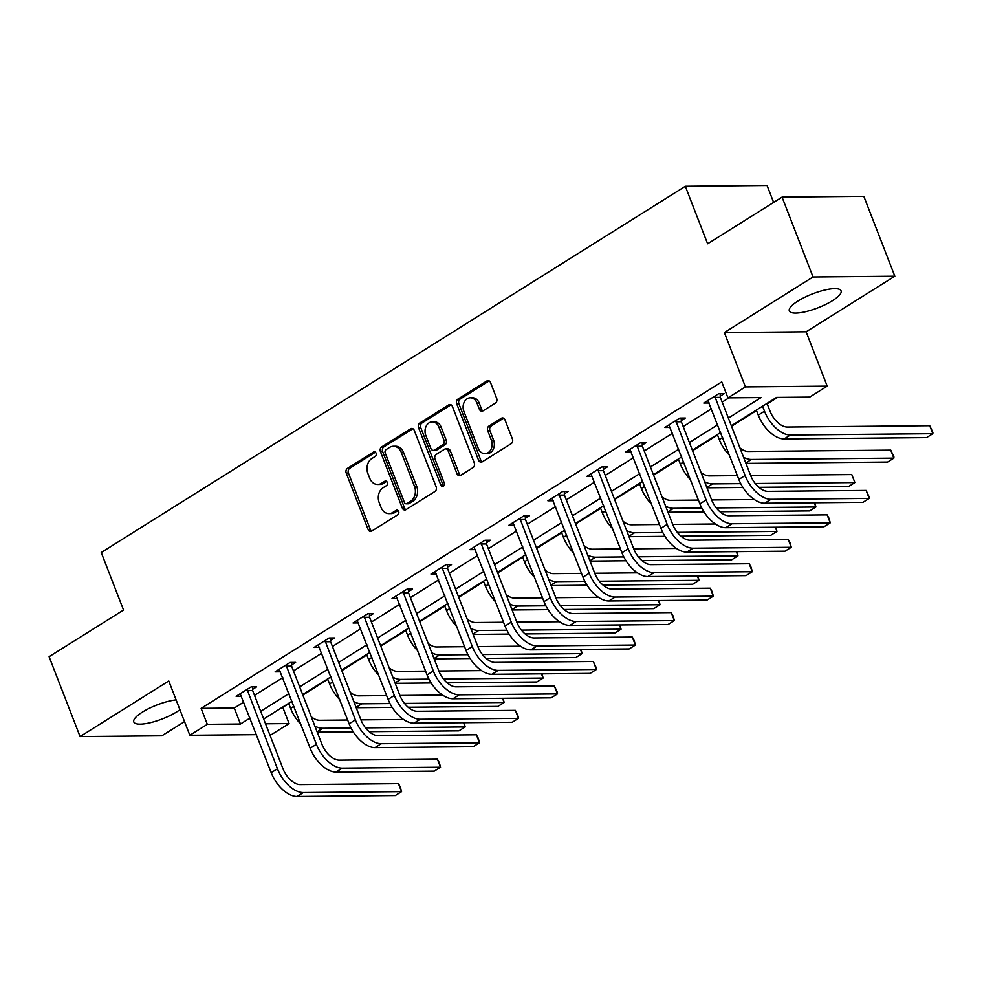 <?xml version="1.0" encoding="UTF-8"?>
<svg xmlns="http://www.w3.org/2000/svg" width="982" height="982" viewBox="0 0 982 982"><rect width="100%" height="100%" fill="white"/><g stroke="black" fill="none" stroke-linecap="round" stroke-linejoin="round"><path stroke-width="1.47" d="M376.069 453.156A2.443 1.915 -90.5 0 0 373.504 452.039L347.456 468.377A3.498 2.737 -90.5 0 0 346.216 473.042L368.115 529.494A3.498 2.737 -90.5 0 0 370.595 531.446A3.498 2.737 -90.5 0 0 371.773 531.09L397.833 514.752A2.443 1.915 -90.5 0 0 396.127 510.37L392.763 512.481A11.183 8.764 -90.5 0 1 388.97 513.623A11.183 8.764 -90.5 0 1 381.016 507.363L379.199 502.661A11.183 8.764 -90.5 0 1 383.152 487.71L386.515 485.587A2.443 1.915 -90.5 0 0 384.821 481.205L381.446 483.316A11.183 8.764 -90.5 0 1 377.653 484.457A11.183 8.764 -90.5 0 1 369.711 478.197L367.882 473.496A11.183 8.764 -90.5 0 1 371.834 458.545L375.21 456.421A2.443 1.915 -90.5 0 0 376.069 453.156M797.973 301.032A27.754 7.475 158.8 0 0 789.332 310.913A27.754 7.475 158.8 0 0 805.768 311.662A27.754 7.475 158.8 0 0 832.454 300.713A27.754 7.475 158.8 0 0 841.083 290.844A27.754 7.475 158.8 0 0 824.647 290.083A27.754 7.475 158.8 0 0 797.973 301.032M176.097 699.884A27.754 7.475 158.8 0 0 142.451 712.073A27.754 7.475 158.8 0 0 133.81 721.954A27.754 7.475 158.8 0 0 150.246 722.703A27.754 7.475 158.8 0 0 176.932 711.754A27.754 7.475 158.8 0 0 179.915 709.728M495.431 403.074A3.498 2.737 -90.5 0 0 496.671 398.397L490.521 382.563A3.498 2.737 -90.5 0 0 488.042 380.611A3.498 2.737 -90.5 0 0 486.851 380.967L457.919 399.109A3.498 2.737 -90.5 0 0 456.679 403.774L478.578 460.227A3.498 2.737 -90.5 0 0 481.057 462.178A3.498 2.737 -90.5 0 0 482.248 461.822L511.18 443.68A3.498 2.737 -90.5 0 0 512.42 439.003L504.993 419.879A3.498 2.737 -90.5 0 0 502.514 417.927A3.498 2.737 -90.5 0 0 501.336 418.283L488.95 426.041A3.498 2.737 -90.5 0 0 487.71 430.717L491.393 440.206A9.341 7.316 -90.5 0 1 484.924 453.659A9.341 7.316 -90.5 0 1 478.271 448.43L463.86 411.274A9.341 7.316 -90.5 0 1 470.329 397.808A9.341 7.316 -90.5 0 1 476.982 403.037L479.376 409.236A3.498 2.737 -90.5 0 0 481.867 411.188A3.498 2.737 -90.5 0 0 483.046 410.832L495.431 403.074M782.065 197.112L863.841 196.339L894.823 276.212L813.047 276.973L782.065 197.112L707.617 243.781L685.313 186.285L101.244 552.522L123.548 610.031L49.1 656.7L80.082 736.574L168.769 680.968L189.833 735.273L207.312 724.311L201.126 708.341L721.745 381.888L727.944 397.857L745.424 386.896L827.2 386.135L809.708 397.096L776.566 397.403L731.344 425.758M813.047 276.973L724.36 332.591L745.424 386.896M414.257 430.374A3.498 2.737 -90.5 0 0 411.777 428.422A3.498 2.737 -90.5 0 0 410.599 428.778L381.654 446.92A3.498 2.737 -90.5 0 0 380.427 451.597L402.313 508.038A3.498 2.737 -90.5 0 0 404.805 510.002A3.498 2.737 -90.5 0 0 405.983 509.646L434.916 491.503A3.498 2.737 -90.5 0 0 436.155 486.827L414.257 430.374M419.793 423.009L448.725 404.866A3.498 2.737 -90.5 0 1 449.903 404.51A3.498 2.737 -90.5 0 1 452.395 406.474L474.281 462.915A3.498 2.737 -90.5 0 1 473.054 467.592L460.668 475.349A3.498 2.737 -90.5 0 1 459.49 475.705A3.498 2.737 -90.5 0 1 456.998 473.754L448.123 450.861A3.498 2.737 -90.5 0 0 445.632 448.909A3.498 2.737 -90.5 0 0 444.453 449.265L436.241 454.421A3.498 2.737 -90.5 0 0 435.001 459.085L444.245 482.923A2.443 1.915 -90.5 0 1 440.808 485.071L418.553 427.686A3.498 2.737 -90.5 0 1 419.793 423.009L422.002 422.997L450.934 404.854L448.725 404.866M80.082 736.574L161.858 735.813L184.53 721.598M773.632 202.39L767.089 185.512L685.313 186.285M201.126 708.341L234.268 708.034L243.806 702.056M254.51 695.342L282.779 677.617M293.483 670.902L321.752 653.177M332.456 646.463L360.713 628.738M371.429 622.023L399.686 604.311M410.402 597.596L438.659 579.871M449.363 573.157L477.633 555.431M488.336 548.717L516.606 530.992M527.309 524.278L555.579 506.552M566.283 499.85L594.552 482.125M605.256 475.411L633.525 457.686M644.229 450.971L672.486 433.246M683.202 426.532L711.459 408.807M722.175 402.092L728.939 397.857M252.595 689.376L256.646 686.835L251.122 686.884L236.134 696.287L241.547 696.238M291.568 664.937L295.619 662.396L290.095 662.445L275.107 671.848L280.521 671.798M330.529 640.497L334.592 637.956L329.068 638.005L314.08 647.408L319.494 647.359M369.502 616.07L373.565 613.517L368.041 613.578L353.041 622.969L358.467 622.919M408.475 591.63L412.538 589.09L407.002 589.139L392.014 598.541L397.428 598.48M447.448 567.191L451.499 564.65L445.975 564.699L430.988 574.102L436.401 574.053M486.421 542.751L490.472 540.21L484.948 540.26L469.961 549.662L475.374 549.613M525.395 518.324L529.445 515.771L523.922 515.832L508.934 525.223L514.347 525.174M564.368 493.885L568.418 491.344L562.895 491.393L547.907 500.795L553.32 500.734M603.341 469.445L607.392 466.904L601.868 466.953L586.88 476.356L592.293 476.307M642.302 445.006L646.365 442.465L640.841 442.514L625.853 451.916L631.266 451.867M681.275 420.566L685.338 418.025L679.814 418.087L664.814 427.477L670.24 427.428M720.248 396.139L724.311 393.598L718.775 393.647L703.787 403.037L709.2 402.988M281.895 707.58L288.855 703.836M302.849 695.06L327.828 679.397M341.822 670.62L366.802 654.957M380.795 646.193L405.775 630.53M419.768 621.753L444.748 606.09M458.741 597.314L483.721 581.651M497.714 572.874L522.682 557.211M536.688 548.435L561.655 532.784M575.648 524.007L600.628 508.345M614.622 499.568L639.601 483.905M653.595 475.128L678.574 459.466M692.568 450.689L717.547 435.026M731.541 426.262L756.521 410.599M767.224 403.884L777.56 397.403M724.36 332.591L806.136 331.818L894.823 276.212M806.136 331.818L827.2 386.135M282.89 707.58L289.089 723.55L271.609 734.511L269.706 734.536M728.362 418.074L761.087 397.55L727.944 397.857M207.312 724.311L240.467 724.004L250.005 718.026M260.709 711.312L288.966 693.587M299.682 686.872L327.939 669.147M338.655 662.445L366.912 644.72M377.616 638.005L405.885 620.28M416.589 613.566L444.858 595.841M455.562 589.126L483.831 571.401M494.535 564.687L522.805 546.974M533.508 540.26L561.778 522.534M572.481 515.82L600.739 498.095M611.455 491.381L639.712 473.655M650.428 466.941L678.685 449.228M689.389 442.514L717.658 424.789M256.449 734.659L189.833 735.273M265.533 723.771L289.089 723.55M720.641 432.473L692.371 450.198M681.668 456.912L653.398 474.637M642.694 481.34L614.437 499.065M603.721 505.779L575.464 523.504M564.748 530.219L536.491 547.944M525.787 554.658L497.518 572.383M486.814 579.098L458.545 596.811M447.841 603.525L419.572 621.25M408.868 627.964L380.599 645.69M369.895 652.404L341.626 670.129M330.922 676.843L302.665 694.569M291.949 701.271L263.692 718.996M234.268 708.034L240.467 724.004M377.653 484.457L379.862 484.433A11.183 8.764 -90.5 0 0 383.655 483.291L381.446 483.316M386.736 481.364L383.655 483.291M388.97 513.623L391.18 513.598A11.183 8.764 -90.5 0 0 394.973 512.457L392.763 512.481M398.041 510.53L394.973 512.457M375.419 452.199L349.666 468.353A3.498 2.737 -90.5 0 0 348.426 473.029L370.324 529.47A3.498 2.737 -90.5 0 0 371.699 531.139M412.882 428.717A3.498 2.737 -90.5 0 0 412.808 428.766L383.864 446.908A3.498 2.737 -90.5 0 0 382.636 451.573L404.523 508.025A3.498 2.737 -90.5 0 0 405.91 509.695M386.061 449.621A2.443 1.915 -90.5 0 0 385.19 452.898L404.412 502.44A2.443 1.915 -90.5 0 0 406.978 503.557L410.537 501.336A11.183 8.764 -90.5 0 0 414.49 486.372L401.356 452.506A11.183 8.764 -90.5 0 0 393.401 446.258A11.183 8.764 -90.5 0 0 389.608 447.399L386.061 449.621M406.155 503.815L408.365 503.791A2.443 1.915 -90.5 0 0 409.187 503.545L406.978 503.557M393.401 446.258L395.611 446.233A11.183 8.764 -90.5 0 1 403.565 452.493L416.699 486.36A11.183 8.764 -90.5 0 1 412.747 501.311L409.187 503.545M445.632 448.909L447.841 448.884A3.498 2.737 -90.5 0 1 450.333 450.848L459.208 473.729A3.498 2.737 -90.5 0 0 460.583 475.398M422.002 422.997A3.498 2.737 -90.5 0 0 420.762 427.673L443.017 485.059A2.443 1.915 -90.5 0 0 443.655 485.98M438.905 427.109A9.341 7.316 -90.5 0 0 432.264 421.879A9.341 7.316 -90.5 0 0 425.783 435.333L430.865 448.43A3.498 2.737 -90.5 0 0 433.357 450.382A3.498 2.737 -90.5 0 0 434.535 450.026L442.747 444.871A3.498 2.737 -90.5 0 0 443.987 440.206L438.905 427.109L441.114 427.084A9.341 7.316 -90.5 0 0 434.474 421.855L432.264 421.879M433.357 450.382L435.566 450.357A3.498 2.737 -90.5 0 0 436.745 450.002L434.535 450.026M441.114 427.084L446.196 440.182A3.498 2.737 -90.5 0 1 444.956 444.858L436.745 450.002M470.329 397.808L472.538 397.796A9.341 7.316 -90.5 0 1 479.191 403.025L481.585 409.212A3.498 2.737 -90.5 0 0 482.96 410.881M484.924 453.659L487.133 453.635A9.341 7.316 -90.5 0 0 493.602 440.182L491.393 440.206M503.619 418.209A3.498 2.737 -90.5 0 0 503.545 418.258L491.16 426.028A3.498 2.737 -90.5 0 0 489.92 430.693L493.602 440.182M489.146 380.893A3.498 2.737 -90.5 0 0 489.061 380.942L460.128 399.085A3.498 2.737 -90.5 0 0 458.889 403.762L480.787 460.202A3.498 2.737 -90.5 0 0 482.162 461.871M300.787 724.065A26.686 14.939 -122.1 0 1 290.611 708.366L288.659 703.333M311.269 716.75A17.786 9.955 57.9 0 0 319.629 720.272L347.665 720.015M360.934 719.88L403.59 719.487M464.093 722.703L465.173 726.926L365.525 727.858M463.541 722.715L465.173 726.926L458.925 730.841L369.183 731.688M353.213 731.836L317.247 732.167M351.028 727.993L322.734 728.263A26.686 14.939 -122.1 0 1 314.891 726.103M240.185 693.746L271.204 772.674L277.44 768.759L247.071 689.425M252.435 686.872L252.669 690.579L282.963 768.71A17.786 9.955 57.9 0 0 300.21 784.581L398.459 783.661L400.386 787.208L401.552 791.652L303.315 792.572A26.686 14.939 -122.1 0 1 277.44 768.759M398.459 783.661L401.552 791.652L395.304 795.567L297.067 796.488A26.686 14.939 -122.1 0 1 271.204 772.674M252.669 690.579L247.133 690.628M339.76 699.626A26.686 14.939 -122.1 0 1 329.584 683.926L327.632 678.906M350.23 692.31A17.786 9.955 57.9 0 0 358.602 695.833L386.638 695.575M399.907 695.452L442.563 695.047M503.054 698.263L504.147 702.486L404.498 703.419M502.502 698.276L504.147 702.486L497.899 706.402L408.156 707.249M392.186 707.396L356.221 707.727M389.989 703.554L361.707 703.824A26.686 14.939 -122.1 0 1 353.864 701.664M378.733 675.186A26.686 14.939 -122.1 0 1 368.557 659.499L366.605 654.466M389.203 667.87A17.786 9.955 57.9 0 0 397.575 671.393L425.611 671.136M438.868 671.013L481.536 670.608M542.027 673.836L543.12 678.059L443.471 678.979M541.475 673.836L543.12 678.059L536.872 681.974L447.129 682.809M431.159 682.956L395.194 683.3M428.962 679.127L400.668 679.384A26.686 14.939 -122.1 0 1 392.837 677.224M279.158 669.307L310.165 748.235L316.413 744.319L286.032 664.986M291.409 662.433L291.629 666.14L321.936 744.27A17.786 9.955 57.9 0 0 339.183 760.142L437.42 759.221L439.359 762.769L440.525 767.212L342.288 768.133A26.686 14.939 -122.1 0 1 316.413 744.319M437.42 759.221L440.525 767.212L434.277 771.128L336.04 772.048A26.686 14.939 -122.1 0 1 310.165 748.235M291.629 666.14L286.106 666.189M318.131 644.867L349.138 723.808L355.386 719.892L325.005 640.559M330.382 637.993L330.603 641.7L360.91 719.831A17.786 9.955 57.9 0 0 378.156 735.702L476.393 734.794L478.32 738.329L479.498 742.773L381.262 743.693A26.686 14.939 -122.1 0 1 355.386 719.892M476.393 734.794L479.498 742.773L473.25 746.688L375.014 747.609A26.686 14.939 -122.1 0 1 349.138 723.808M330.603 641.7L325.079 641.749M417.706 650.747A26.686 14.939 -122.1 0 1 407.53 635.059L405.578 630.027M428.177 643.443A17.786 9.955 57.9 0 0 436.548 646.966L464.584 646.696M477.841 646.573L520.509 646.181M581 649.397L582.081 653.619L482.444 654.552M580.448 649.397L582.081 653.619L575.845 657.535L486.102 658.37M470.132 658.517L434.154 658.861M467.935 654.687L439.641 654.945A26.686 14.939 -122.1 0 1 431.81 652.784M456.679 626.32A26.686 14.939 -122.1 0 1 446.503 610.62L444.551 605.587M467.15 619.004A17.786 9.955 57.9 0 0 475.521 622.527L503.557 622.257M516.814 622.134L559.482 621.741M619.973 624.957L621.054 629.18L521.417 630.113M619.421 624.957L621.054 629.18L614.806 633.095L525.075 633.93M509.106 634.09L473.128 634.421M506.908 630.248L478.615 630.505A26.686 14.939 -122.1 0 1 470.771 628.345M495.652 601.88A26.686 14.939 -122.1 0 1 485.476 586.18L483.525 581.16M506.123 594.564A17.786 9.955 57.9 0 0 514.494 598.087L542.53 597.829M555.787 597.707L598.455 597.302M658.947 600.518L660.027 604.74L560.391 605.673M658.394 600.53L660.027 604.74L653.779 608.656L564.036 609.503M548.079 609.65L512.101 609.982M545.882 605.808L517.588 606.078A26.686 14.939 -122.1 0 1 509.744 603.918M357.104 620.428L388.111 699.368L394.359 695.452L363.978 616.119M369.355 613.566L369.576 617.273L399.883 695.403A17.786 9.955 57.9 0 0 417.129 711.275L515.366 710.354L518.533 717.093L518.471 718.345L420.222 719.254A26.686 14.939 -122.1 0 1 394.359 695.452M515.366 710.354L518.471 718.345L512.223 722.261L413.987 723.169A26.686 14.939 -122.1 0 1 388.111 699.368M369.576 617.273L364.052 617.322M396.077 595.988L427.084 674.929L433.332 671.013L402.951 591.68M408.328 589.126L408.549 592.833L438.856 670.964A17.786 9.955 57.9 0 0 456.102 686.835L554.339 685.915L557.506 692.654L557.432 693.906L459.195 694.826A26.686 14.939 -122.1 0 1 433.332 671.013M554.339 685.915L557.432 693.906L551.197 697.821L452.96 698.742A26.686 14.939 -122.1 0 1 427.084 674.929M408.549 592.833L403.025 592.883M435.051 571.561L466.057 650.489L472.305 646.573L441.925 567.24M447.301 564.687L447.522 568.394L477.829 646.524A17.786 9.955 57.9 0 0 495.075 662.396L593.312 661.475L596.479 668.214L596.405 669.466L498.169 670.387A26.686 14.939 -122.1 0 1 472.305 646.573M593.312 661.475L596.405 669.466L590.157 673.382L491.921 674.303A26.686 14.939 -122.1 0 1 466.057 650.489M447.522 568.394L441.998 568.443M474.011 547.121L505.03 626.062L511.278 622.146L480.898 542.813M486.274 540.247L486.495 543.954L516.802 622.085A17.786 9.955 57.9 0 0 534.048 637.956L632.285 637.048L634.212 640.583L635.379 645.027L537.142 645.947A26.686 14.939 -122.1 0 1 511.278 622.146M632.285 637.048L635.379 645.027L629.131 648.942L530.894 649.863A26.686 14.939 -122.1 0 1 505.03 626.062M486.495 543.954L480.971 544.003M512.985 522.682L544.003 601.622L550.239 597.707L519.871 518.373M525.247 515.82L525.468 519.515L555.775 597.657A17.786 9.955 57.9 0 0 573.022 613.529L671.258 612.608L673.186 616.144L674.352 620.587L576.115 621.508A26.686 14.939 -122.1 0 1 550.239 597.707M671.258 612.608L674.352 620.587L668.104 624.503L569.867 625.424A26.686 14.939 -122.1 0 1 544.003 601.622M525.468 519.515L519.944 519.576M551.958 498.242L582.977 577.183L589.212 573.267L558.844 493.934M564.208 491.381L564.441 495.088L594.736 573.218A17.786 9.955 57.9 0 0 611.982 589.09L710.232 588.169L712.159 591.716L713.325 596.16L615.088 597.068A26.686 14.939 -122.1 0 1 589.212 573.267M710.232 588.169L713.325 596.16L707.077 600.076L608.84 600.984A26.686 14.939 -122.1 0 1 582.977 577.183M564.441 495.088L558.905 495.137M590.931 473.815L621.937 552.743L628.185 548.828L597.805 469.494M603.181 466.941L603.402 470.648L633.709 548.778A17.786 9.955 57.9 0 0 650.956 564.65L749.192 563.729L751.132 567.277L752.298 571.72L654.061 572.641A26.686 14.939 -122.1 0 1 628.185 548.828M749.192 563.729L752.298 571.72L746.05 575.636L647.813 576.557A26.686 14.939 -122.1 0 1 621.937 552.743M603.402 470.648L597.878 470.697M629.904 449.375L660.911 528.304L667.159 524.388L636.778 445.055M642.154 442.501L642.375 446.209L672.682 524.339A17.786 9.955 57.9 0 0 689.929 540.21L788.165 539.29L790.093 542.837L791.271 547.281L693.034 548.202A26.686 14.939 -122.1 0 1 667.159 524.388M788.165 539.29L791.271 547.281L785.023 551.197L686.786 552.117A26.686 14.939 -122.1 0 1 660.911 528.304M642.375 446.209L636.852 446.258M668.877 424.936L699.884 503.876L706.132 499.961L675.751 420.627M681.127 418.062L681.348 421.769L711.655 499.899A17.786 9.955 57.9 0 0 728.902 515.771L827.139 514.863L829.066 518.398L830.244 522.841L731.995 523.762A26.686 14.939 -122.1 0 1 706.132 499.961M827.139 514.863L830.244 522.841L823.996 526.757L725.759 527.678A26.686 14.939 -122.1 0 1 699.884 503.876M681.348 421.769L675.825 421.83M534.625 577.441A26.686 14.939 -122.1 0 1 524.449 561.753L522.498 556.72M545.096 570.125A17.786 9.955 57.9 0 0 553.467 573.648L581.504 573.39M594.761 573.267L637.428 572.862M697.92 576.09L699 580.313L599.364 581.234M697.367 576.09L699 580.313L692.752 584.229L603.009 585.063M587.052 585.211L551.074 585.542M584.855 581.369L556.561 581.639A26.686 14.939 -122.1 0 1 548.717 579.478M573.598 553.001A26.686 14.939 -122.1 0 1 563.423 537.314L561.471 532.281M584.069 545.697A17.786 9.955 57.9 0 0 592.428 549.208L620.464 548.95M633.734 548.828L676.402 548.435M736.893 551.651L737.973 555.873L638.325 556.806M736.34 551.651L737.973 555.873L731.725 559.789L641.983 560.624M626.025 560.771L590.047 561.115M623.828 556.941L595.534 557.199A26.686 14.939 -122.1 0 1 587.69 555.039M612.559 528.574A26.686 14.939 -122.1 0 1 602.383 512.874L600.432 507.841M623.042 521.258A17.786 9.955 57.9 0 0 631.401 524.781L659.438 524.511M672.707 524.388L715.362 523.995M775.866 527.211L776.946 531.434L677.298 532.367M775.314 527.211L776.946 531.434L770.698 535.35L680.956 536.184M664.986 536.332L629.02 536.675M662.801 532.502L634.507 532.76A26.686 14.939 -122.1 0 1 626.663 530.599M651.532 504.134A26.686 14.939 -122.1 0 1 641.356 488.435L639.405 483.402M662.003 496.818A17.786 9.955 57.9 0 0 670.375 500.341L698.411 500.083M711.68 499.961L754.336 499.556M814.827 502.772L815.919 506.994L716.271 507.927M814.274 502.784L815.919 506.994L809.671 510.91L719.929 511.757M703.959 511.904L667.993 512.236M701.762 508.062L673.48 508.332A26.686 14.939 -122.1 0 1 665.636 506.172M690.506 479.695A26.686 14.939 -122.1 0 1 680.33 463.995L678.378 458.975M700.976 472.379A17.786 9.955 57.9 0 0 709.348 475.902L737.384 475.644M750.641 475.521L851.787 474.576L854.892 482.555L755.244 483.488M851.787 474.576L854.892 482.555L848.644 486.471L758.902 487.317M742.932 487.465L706.966 487.796M740.735 483.623L712.441 483.893A26.686 14.939 -122.1 0 1 704.61 481.732M729.479 455.255A26.686 14.939 -122.1 0 1 719.303 439.568L717.351 434.535M739.949 447.952A17.786 9.955 57.9 0 0 748.321 451.462L890.76 450.137L893.927 456.875L893.853 458.128L751.414 459.453A26.686 14.939 -122.1 0 1 743.583 457.293M890.76 450.137L893.853 458.128L887.618 462.043L745.927 463.369M767.028 403.381L770.048 411.163A17.786 9.955 57.9 0 0 787.294 427.035L929.733 425.697L932.9 432.436L932.826 433.688L790.387 435.014A26.686 14.939 -122.1 0 1 764.524 411.213L762.572 406.18M929.733 425.697L932.826 433.688L926.578 437.604L784.139 438.929A26.686 14.939 -122.1 0 1 758.276 415.128L756.324 410.095M707.85 400.496L738.857 479.437L745.105 475.521L714.724 396.188M720.101 393.635L720.322 397.342L750.629 475.472A17.786 9.955 57.9 0 0 767.875 491.344L866.112 490.423L869.279 497.162L869.205 498.414L770.968 499.322A26.686 14.939 -122.1 0 1 745.105 475.521M866.112 490.423L869.205 498.414L862.969 502.33L764.733 503.238A26.686 14.939 -122.1 0 1 738.857 479.437M720.322 397.342L714.798 397.391M375.173 452.027L373.504 452.039M397.796 510.345L396.127 510.37M386.478 481.18L384.821 481.205M370.324 529.47L368.115 529.494M348.426 473.029L346.216 473.042M349.666 468.353L347.456 468.377M404.523 508.025L402.313 508.038M382.636 451.573L380.427 451.597M383.864 446.908L381.654 446.92M412.808 428.766L410.599 428.778M412.747 501.311L410.537 501.336M416.699 486.36L414.49 486.372M403.565 452.493L401.356 452.506M459.208 473.729L456.998 473.754M450.333 450.848L448.123 450.861M443.017 485.059L440.808 485.071M420.762 427.673L418.553 427.686M444.956 444.858L442.747 444.871M446.196 440.182L443.987 440.206M481.585 409.212L479.376 409.236M479.191 403.025L476.982 403.037M489.92 430.693L487.71 430.717M491.16 426.028L488.95 426.041M503.545 418.258L501.336 418.283M480.787 460.202L478.578 460.227M458.889 403.762L456.679 403.774M460.128 399.085L457.919 399.109M489.061 380.942L486.851 380.967M290.611 708.366L293.9 706.303M317.1 731.786L322.734 728.263M297.067 796.488L303.315 792.572M329.584 683.926L332.873 681.864M356.073 707.359L361.707 703.824M368.557 659.499L371.847 657.437M395.046 682.92L400.668 679.384M336.04 772.048L342.288 768.133M375.014 747.609L381.262 743.693M407.53 635.059L410.82 632.997M434.007 658.48L439.641 654.945M446.503 610.62L449.793 608.558M472.98 634.041L478.615 630.505M485.476 586.18L488.766 584.118M511.953 609.601L517.588 606.078M413.987 723.169L420.222 719.254M452.96 698.742L459.195 694.826M491.921 674.303L498.169 670.387M530.894 649.863L537.142 645.947M569.867 625.424L576.115 621.508M608.84 600.984L615.088 597.068M647.813 576.557L654.061 572.641M686.786 552.117L693.034 548.202M725.759 527.678L731.995 523.762M524.449 561.753L527.739 559.691M550.927 585.174L556.561 581.639M563.423 537.314L566.7 535.251M589.9 560.734L595.534 557.199M602.383 512.874L605.673 510.812M628.873 536.295L634.507 532.76M641.356 488.435L644.646 486.372M667.846 511.855L673.48 508.332M680.33 463.995L683.619 461.933M706.819 487.428L712.441 483.893M719.303 439.568L722.592 437.506M745.78 462.988L751.414 459.453M758.276 415.128L764.524 411.213M784.139 438.929L790.387 435.014M764.733 503.238L770.968 499.322"/></g></svg>
